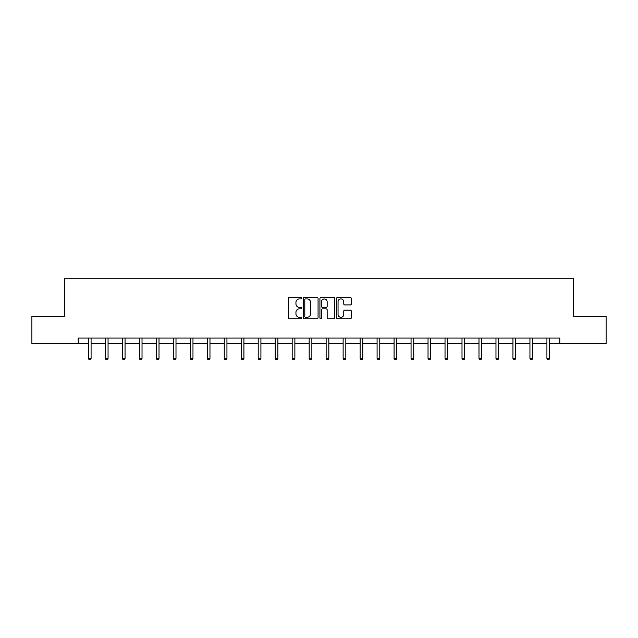 <?xml version="1.0" encoding="UTF-8"?>
<svg xmlns="http://www.w3.org/2000/svg" width="638" height="638" viewBox="0 0 638 638"><rect width="100%" height="100%" fill="white"/><g stroke="black" fill="none" stroke-linecap="round" stroke-linejoin="round"><path stroke-width="0.96" d="M301.583 298.161A0.75 0.75 0 0 0 300.833 297.412L289.477 297.412A1.069 1.069 0 0 0 288.408 298.48L288.408 317.716A1.069 1.069 0 0 0 289.477 318.785L300.833 318.785A0.75 0.75 0 0 0 301.583 318.043A0.75 0.75 0 0 0 300.833 317.293L299.366 317.293A3.421 3.421 0 0 1 295.944 313.872L295.944 312.269A3.421 3.421 0 0 1 299.366 308.848L300.833 308.848A0.75 0.75 0 0 0 301.583 308.098A0.75 0.75 0 0 0 300.833 307.356L299.366 307.356A3.421 3.421 0 0 1 295.944 303.935L295.944 302.332A3.421 3.421 0 0 1 299.366 298.911L300.833 298.911A0.75 0.75 0 0 0 301.583 298.161M350.23 304.948A1.069 1.069 0 0 0 351.299 303.879L351.299 298.48A1.069 1.069 0 0 0 350.23 297.412L337.622 297.412A1.069 1.069 0 0 0 336.553 298.48L336.553 317.716A1.069 1.069 0 0 0 337.622 318.785L350.23 318.785A1.069 1.069 0 0 0 351.299 317.716L351.299 311.2A1.069 1.069 0 0 0 350.23 310.132L344.839 310.132A1.069 1.069 0 0 0 343.77 311.2L343.77 314.43A2.855 2.855 0 0 1 340.907 317.293A2.855 2.855 0 0 1 338.052 314.43L338.052 301.766A2.855 2.855 0 0 1 340.907 298.911A2.855 2.855 0 0 1 343.77 301.766L343.77 303.879A1.069 1.069 0 0 0 344.839 304.948L350.23 304.948M78.171 343.483L31.9 343.483L31.9 316.265L64.342 316.265L64.342 278.16L573.658 278.16L573.658 316.265L606.1 316.265L606.1 343.483L559.829 343.483L559.829 338.044L78.171 338.044L78.171 343.483L88.347 343.483M318.067 298.48A1.069 1.069 0 0 0 316.998 297.412L304.39 297.412A1.069 1.069 0 0 0 303.321 298.48L303.321 317.716A1.069 1.069 0 0 0 304.39 318.785L316.998 318.785A1.069 1.069 0 0 0 318.067 317.716L318.067 298.48M321.002 297.412L333.61 297.412A1.069 1.069 0 0 1 334.679 298.48L334.679 317.716A1.069 1.069 0 0 1 333.61 318.785L328.219 318.785A1.069 1.069 0 0 1 327.15 317.716L327.15 309.916A1.069 1.069 0 0 0 326.082 308.848L322.501 308.848A1.069 1.069 0 0 0 321.432 309.916L321.432 318.043A0.75 0.75 0 0 1 320.683 318.785A0.75 0.75 0 0 1 319.933 318.043L319.933 298.48A1.069 1.069 0 0 1 321.002 297.412M91.075 343.483L105.334 343.483M108.053 343.483L122.321 343.483M125.04 343.483L139.307 343.483M142.027 343.483L156.286 343.483M159.014 343.483L173.273 343.483M175.992 343.483L190.26 343.483M192.979 343.483L207.238 343.483M209.966 343.483L224.225 343.483M226.945 343.483L241.212 343.483M243.931 343.483L258.191 343.483M260.918 343.483L275.177 343.483M277.897 343.483L292.164 343.483M294.884 343.483L309.151 343.483M311.87 343.483L326.13 343.483M328.849 343.483L343.116 343.483M345.836 343.483L360.103 343.483M362.823 343.483L377.082 343.483M379.809 343.483L394.069 343.483M396.788 343.483L411.055 343.483M413.775 343.483L428.034 343.483M430.762 343.483L445.021 343.483M447.74 343.483L462.008 343.483M464.727 343.483L478.986 343.483M481.714 343.483L495.973 343.483M498.693 343.483L512.96 343.483M515.679 343.483L529.947 343.483M532.666 343.483L546.925 343.483M549.653 343.483L559.829 343.483M305.562 298.911A0.75 0.75 0 0 0 304.812 299.661L304.812 316.544A0.75 0.75 0 0 0 305.562 317.293L307.109 317.293A3.421 3.421 0 0 0 310.531 313.872L310.531 302.332A3.421 3.421 0 0 0 307.109 298.911L305.562 298.911M327.15 301.822A2.855 2.855 0 0 0 324.287 298.967A2.855 2.855 0 0 0 321.432 301.822L321.432 306.288A1.069 1.069 0 0 0 322.501 307.356L326.082 307.356A1.069 1.069 0 0 0 327.15 306.288L327.15 301.822M91.218 338.044L91.154 338.204A1.093 1.093 0 0 0 91.075 338.611L91.075 358.42L88.347 358.42L88.347 338.611A1.093 1.093 0 0 0 88.275 338.204L88.211 338.044M91.075 358.42L90.253 359.84L89.168 359.84L88.347 358.42M108.197 338.044L108.133 338.204A1.093 1.093 0 0 0 108.053 338.611L108.053 358.42L105.334 358.42L105.334 338.611A1.093 1.093 0 0 0 105.254 338.204L105.19 338.044M108.053 358.42L107.24 359.84L106.155 359.84L105.334 358.42M125.184 338.044L125.12 338.204A1.093 1.093 0 0 0 125.04 338.611L125.04 358.42L122.321 358.42L122.321 338.611A1.093 1.093 0 0 0 122.241 338.204L122.177 338.044M125.04 358.42L124.227 359.84L123.134 359.84L122.321 358.42M142.17 338.044L142.107 338.204A1.093 1.093 0 0 0 142.027 338.611L142.027 358.42L139.307 358.42L139.307 338.611A1.093 1.093 0 0 0 139.228 338.204L139.164 338.044M142.027 358.42L141.205 359.84L140.121 359.84L139.307 358.42M159.149 338.044L159.085 338.204A1.093 1.093 0 0 0 159.014 338.611L159.014 358.42L156.286 358.42L156.286 338.611A1.093 1.093 0 0 0 156.206 338.204L156.143 338.044M159.014 358.42L158.192 359.84L157.107 359.84L156.286 358.42M176.136 338.044L176.072 338.204A1.093 1.093 0 0 0 175.992 338.611L175.992 358.42L173.273 358.42L173.273 338.611A1.093 1.093 0 0 0 173.193 338.204L173.129 338.044M175.992 358.42L175.179 359.84L174.086 359.84L173.273 358.42M193.123 338.044L193.059 338.204A1.093 1.093 0 0 0 192.979 338.611L192.979 358.42L190.26 358.42L190.26 338.611A1.093 1.093 0 0 0 190.18 338.204L190.116 338.044M192.979 358.42L192.166 359.84L191.073 359.84L190.26 358.42M210.109 338.044L210.046 338.204A1.093 1.093 0 0 0 209.966 338.611L209.966 358.42L207.238 358.42L207.238 338.611A1.093 1.093 0 0 0 207.159 338.204L207.095 338.044M209.966 358.42L209.144 359.84L208.06 359.84L207.238 358.42M227.088 338.044L227.024 338.204A1.093 1.093 0 0 0 226.945 338.611L226.945 358.42L224.225 358.42L224.225 338.611A1.093 1.093 0 0 0 224.145 338.204L224.082 338.044M226.945 358.42L226.131 359.84L225.039 359.84L224.225 358.42M244.075 338.044L244.011 338.204A1.093 1.093 0 0 0 243.931 338.611L243.931 358.42L241.212 358.42L241.212 338.611A1.093 1.093 0 0 0 241.132 338.204L241.068 338.044M243.931 358.42L243.118 359.84L242.025 359.84L241.212 358.42M261.062 338.044L260.998 338.204A1.093 1.093 0 0 0 260.918 338.611L260.918 358.42L258.191 358.42L258.191 338.611A1.093 1.093 0 0 0 258.119 338.204L258.047 338.044M260.918 358.42L260.097 359.84L259.012 359.84L258.191 358.42M278.04 338.044L277.977 338.204A1.093 1.093 0 0 0 277.897 338.611L277.897 358.42L275.177 358.42L275.177 338.611A1.093 1.093 0 0 0 275.098 338.204L275.034 338.044M277.897 358.42L277.083 359.84L275.999 359.84L275.177 358.42M295.027 338.044L294.963 338.204A1.093 1.093 0 0 0 294.884 338.611L294.884 358.42L292.164 358.42L292.164 338.611A1.093 1.093 0 0 0 292.084 338.204L292.021 338.044M294.884 358.42L294.07 359.84L292.978 359.84L292.164 358.42M312.014 338.044L311.95 338.204A1.093 1.093 0 0 0 311.87 338.611L311.87 358.42L309.151 358.42L309.151 338.611A1.093 1.093 0 0 0 309.071 338.204L309.007 338.044M311.87 358.42L311.049 359.84L309.964 359.84L309.151 358.42M328.993 338.044L328.929 338.204A1.093 1.093 0 0 0 328.849 338.611L328.849 358.42L326.13 358.42L326.13 338.611A1.093 1.093 0 0 0 326.05 338.204L325.986 338.044M328.849 358.42L328.036 359.84L326.951 359.84L326.13 358.42M345.979 338.044L345.916 338.204A1.093 1.093 0 0 0 345.836 338.611L345.836 358.42L343.116 358.42L343.116 338.611A1.093 1.093 0 0 0 343.037 338.204L342.973 338.044M345.836 358.42L345.022 359.84L343.93 359.84L343.116 358.42M362.966 338.044L362.902 338.204A1.093 1.093 0 0 0 362.823 338.611L362.823 358.42L360.103 358.42L360.103 338.611A1.093 1.093 0 0 0 360.023 338.204L359.96 338.044M362.823 358.42L362.001 359.84L360.917 359.84L360.103 358.42M379.953 338.044L379.881 338.204A1.093 1.093 0 0 0 379.809 338.611L379.809 358.42L377.082 358.42L377.082 338.611A1.093 1.093 0 0 0 377.002 338.204L376.938 338.044M379.809 358.42L378.988 359.84L377.903 359.84L377.082 358.42M396.932 338.044L396.868 338.204A1.093 1.093 0 0 0 396.788 338.611L396.788 358.42L394.069 358.42L394.069 338.611A1.093 1.093 0 0 0 393.989 338.204L393.925 338.044M396.788 358.42L395.975 359.84L394.882 359.84L394.069 358.42M413.918 338.044L413.855 338.204A1.093 1.093 0 0 0 413.775 338.611L413.775 358.42L411.055 358.42L411.055 338.611A1.093 1.093 0 0 0 410.976 338.204L410.912 338.044M413.775 358.42L412.961 359.84L411.869 359.84L411.055 358.42M430.905 338.044L430.841 338.204A1.093 1.093 0 0 0 430.762 338.611L430.762 358.42L428.034 358.42L428.034 338.611A1.093 1.093 0 0 0 427.954 338.204L427.891 338.044M430.762 358.42L429.94 359.84L428.856 359.84L428.034 358.42M447.884 338.044L447.82 338.204A1.093 1.093 0 0 0 447.74 338.611L447.74 358.42L445.021 358.42L445.021 338.611A1.093 1.093 0 0 0 444.941 338.204L444.877 338.044M447.74 358.42L446.927 359.84L445.834 359.84L445.021 358.42M464.871 338.044L464.807 338.204A1.093 1.093 0 0 0 464.727 338.611L464.727 358.42L462.008 358.42L462.008 338.611A1.093 1.093 0 0 0 461.928 338.204L461.864 338.044M464.727 358.42L463.914 359.84L462.821 359.84L462.008 358.42M481.857 338.044L481.794 338.204A1.093 1.093 0 0 0 481.714 338.611L481.714 358.42L478.986 358.42L478.986 338.611A1.093 1.093 0 0 0 478.915 338.204L478.851 338.044M481.714 358.42L480.892 359.84L479.808 359.84L478.986 358.42M498.836 338.044L498.772 338.204A1.093 1.093 0 0 0 498.693 338.611L498.693 358.42L495.973 358.42L495.973 338.611A1.093 1.093 0 0 0 495.893 338.204L495.83 338.044M498.693 358.42L497.879 359.84L496.795 359.84L495.973 358.42M515.823 338.044L515.759 338.204A1.093 1.093 0 0 0 515.679 338.611L515.679 358.42L512.96 358.42L512.96 338.611A1.093 1.093 0 0 0 512.88 338.204L512.816 338.044M515.679 358.42L514.866 359.84L513.773 359.84L512.96 358.42M532.81 338.044L532.746 338.204A1.093 1.093 0 0 0 532.666 338.611L532.666 358.42L529.947 358.42L529.947 338.611A1.093 1.093 0 0 0 529.867 338.204L529.803 338.044M532.666 358.42L531.845 359.84L530.76 359.84L529.947 358.42M549.789 338.044L549.725 338.204A1.093 1.093 0 0 0 549.653 338.611L549.653 358.42L546.925 358.42L546.925 338.611A1.093 1.093 0 0 0 546.846 338.204L546.782 338.044M549.653 358.42L548.832 359.84L547.747 359.84L546.925 358.42"/></g></svg>

